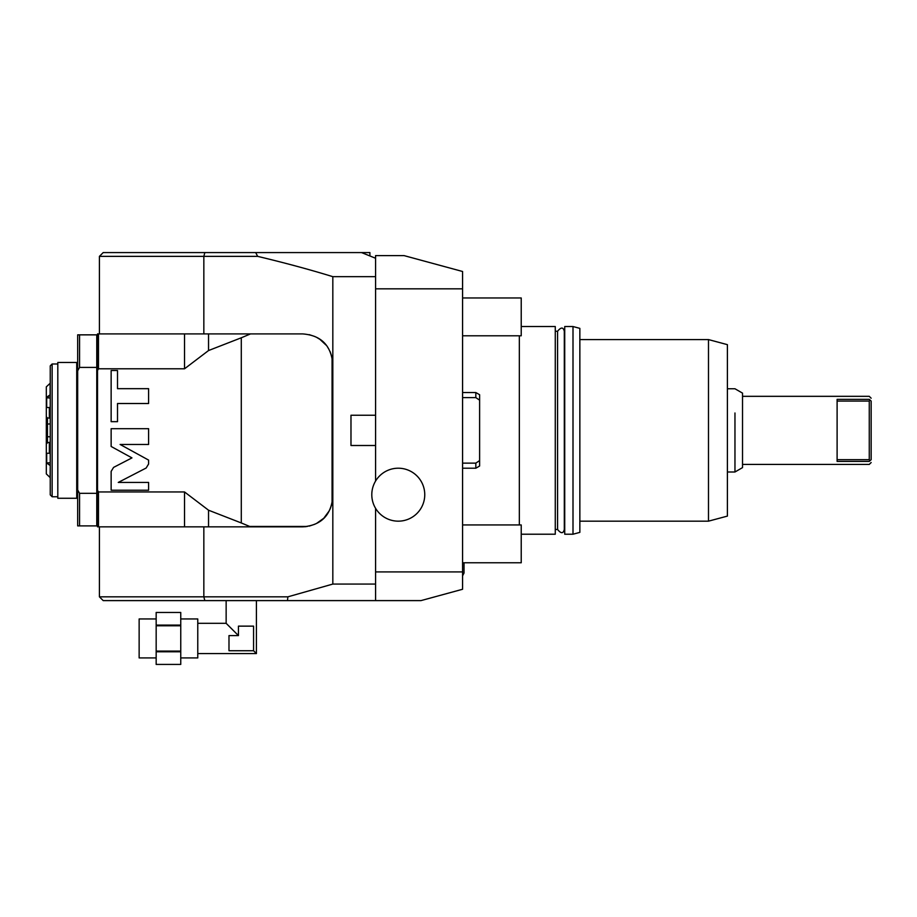 <?xml version="1.0" encoding="UTF-8"?>
<svg xmlns="http://www.w3.org/2000/svg" width="917" height="917" viewBox="0 0 917 917"><rect width="100%" height="100%" fill="white"/><g stroke="black" fill="none" stroke-linecap="round" stroke-linejoin="round"><path stroke-width="1.38" d="M375.58 508.327L375.58 600.612L420.972 600.612L462.581 589.264L462.581 271.489L404.03 255.602L375.58 255.602L375.58 481.047M462.581 288.832L375.58 288.832M375.58 258.25L361.527 252.576C372.749 257.104 372.749 257.104 361.527 252.576L255.694 252.576L257.643 256.359C285.004 262.892 310.061 269.667 332.825 276.67L332.825 584.072L375.58 584.072M332.825 276.67L375.58 276.67M332.825 584.072L287.881 596.829L99.414 596.829L99.414 526.839M375.58 600.612L287.468 600.612L287.881 596.829M287.468 600.612L103.197 600.612L99.414 596.829M361.527 252.576L369.906 252.576L369.906 255.958M255.694 252.576L103.197 252.576L99.414 256.359L99.414 333.903M184.535 526.839L184.535 491.959L98.474 491.959L97.523 490.251L97.523 333.903L302.564 333.903C321.053 335.29 331.14 345.377 332.825 364.175M257.643 256.359L99.414 256.359M309.178 334.636L314.921 336.539L309.178 334.636M316.766 337.445L319.712 339.233L316.766 337.445M324.641 343.474L319.964 339.405L326.062 345.101M327.678 347.279L328.767 349.022M332.034 503.467L330.086 509.153L332.069 503.295L332.069 357.447L330.074 351.555L332.034 357.286M250.524 333.903L241.286 337.788L241.286 522.954L249.699 526.461L307.333 526.461M309.27 526.083L314.898 524.215L309.27 526.083M316.64 523.366L323.426 518.506L316.64 523.366M329.272 510.803L323.999 517.945L326.647 514.895M327.678 513.451L328.469 512.225M208.537 333.903L208.537 350.546L241.286 337.788M184.535 333.903L184.535 368.794L98.474 368.794L97.523 370.491M184.535 368.794L208.537 350.546M241.286 522.954L208.537 510.207L184.535 491.959M113.582 467.395L111.14 471.395L111.14 490.228L148.6 490.228L148.6 482.434L118.259 482.434L146.158 468.014L148.6 464.002L148.6 460.093L120.116 444.458L148.6 444.458L148.6 428.697L111.14 428.697L111.14 446.464L131.956 457.892L113.582 467.395M117.514 403.514L148.6 403.514L148.6 388.67L117.514 388.67L117.514 370.514L111.14 370.514L111.14 421.66L117.514 421.66L117.514 403.514M204.835 600.612L203.838 596.829L203.838 526.839L97.523 526.839L97.523 490.251M98.474 526.839L98.474 491.959M203.838 526.839L302.564 526.839C321.053 525.452 331.14 515.365 332.825 496.578M208.537 526.839L208.537 510.207M306.118 526.633L302.564 526.839M98.474 333.903L98.474 368.794M96.766 356.232L97.523 356.232M96.766 504.522L97.523 504.522M79.561 334.854L96.766 334.854L96.766 493.323L79.561 493.323L77.67 489.976L77.67 370.777L79.561 367.419L79.561 334.854L77.67 334.854L77.67 370.777M77.67 489.976L77.67 525.899L96.766 525.899L96.766 493.323M96.766 367.419L79.561 367.419M79.561 525.899L79.561 493.323M77.67 498.275L57.805 498.275L57.805 362.467L77.67 362.467M76.719 498.275L76.719 362.467M57.805 363.98L52.131 363.98L52.131 496.762L57.805 496.762M52.131 496.762L50.24 494.871L50.24 365.872L52.131 363.98M50.24 383.203L46.32 386.836L46.32 397.474L46.32 386.836M50.24 466.008L50.103 477.539L46.32 473.906L46.32 397.462L50.24 394.734M50.24 407.561L46.698 407.48L46.698 397.726L50.24 395.273M50.24 442.212L47.455 442.739L47.455 418.014L49.346 418.014L49.346 407.48M49.346 418.014L50.24 418.53M50.24 465.469L46.698 463.028L46.698 453.262L49.346 453.262L49.346 442.739M49.346 453.262L50.24 453.193M46.32 407.893L46.32 417.063M46.698 417.155L47.455 418.014M46.32 452.838L46.32 443.679M50.24 436.824L46.32 436.641L46.32 452.792M46.32 407.95L46.32 424.113L50.24 423.929M50.103 465.469L46.698 463.028M47.455 442.739L46.698 443.599M46.32 400.867L46.32 459.875M462.581 571.921L375.58 571.921M398.276 468.209A26.478 26.478 0 0 1 424.754 494.687A26.478 26.478 0 0 1 398.276 521.165A26.478 26.478 0 0 1 371.798 494.687A26.478 26.478 0 0 1 398.276 468.209M519.331 524.948L519.331 335.794M521.223 326.532L555.266 326.532L555.266 534.221L521.223 534.221M564.723 529.487L564.31 529.487C563.267 533.728 561.021 533.728 557.582 529.487L557.582 331.255L555.266 331.255M564.31 529.487L564.31 331.255C563.267 327.025 561.021 327.025 557.582 331.255M564.723 326.532L564.723 534.221L572.999 534.221L572.999 326.532L564.723 326.532M572.999 326.532L579.853 328.366L579.853 532.376L572.999 534.221M708.486 339.577L727.399 344.654L727.399 516.099L708.486 521.165L708.486 339.577L579.853 339.577M734.964 412.982L734.964 447.76M734.964 449.399L734.964 450.751M734.964 430.371L734.964 471.968L734.964 430.371M727.399 471.991L734.964 471.991L742.529 467.613L742.529 393.129L734.964 388.762L727.399 388.762M871.15 401.073C871.15 397.279 871.15 397.279 871.15 401.073C871.15 397.279 871.15 397.279 871.15 401.073L869.259 399.342L871.15 401.073L871.15 459.681L869.259 461.4C869.259 465.423 869.259 465.423 869.259 461.4L837.106 461.4L837.106 399.342L869.259 399.342C869.259 395.33 869.259 395.33 869.259 399.342L870.05 400.374M871.15 459.681C871.15 463.463 871.15 463.463 871.15 459.681C871.15 463.463 871.15 463.463 871.15 459.681L869.259 461.4L871.15 459.681M837.106 459.681L869.259 459.681L869.809 460.529M869.259 459.681L869.259 401.073L837.106 401.073M869.259 401.073L869.809 400.213M462.581 524.948L521.223 524.948L521.223 562.774L462.581 562.774M462.581 297.968L521.223 297.968L521.223 335.794L462.581 335.794M478.628 461.251L479.614 460.586L479.614 466.019L475.831 468.209L475.831 463.131L479.614 460.586L479.614 400.156L475.831 397.611L462.581 397.611M476.909 398.333L475.831 397.611L475.831 392.545L462.581 392.545M478.628 399.491L479.339 399.972M475.831 463.131L462.581 463.131M475.831 392.545L479.614 394.723L479.614 400.156M197.774 623.308L226.144 623.308L226.144 600.612M226.144 623.308L238.443 635.596L238.443 626.139L238.443 635.596L228.986 635.596L238.443 635.596M228.986 635.596L228.986 650.738L253.573 650.738L256.416 653.569L256.416 600.612M197.774 653.569L256.416 653.569M180.752 618.952L197.774 618.952L197.774 657.925L180.752 657.925M180.752 651.093L156.165 651.093L156.165 664.424L180.752 664.424L180.752 612.453L156.165 612.453L180.752 612.453M156.165 651.093L156.165 625.107L180.752 625.107M156.165 625.107L156.165 612.453M156.165 625.784L180.752 625.784M156.165 651.769L180.752 651.769M156.165 657.925L139.143 657.925L139.143 618.952L156.165 618.952M253.573 650.738L253.573 626.139L238.443 626.139M375.58 445.502L350.982 445.502L350.982 415.241L375.58 415.241M203.838 333.903L203.838 256.359L204.835 252.576M50.103 383.203L50.103 395.273M46.32 397.76L50.24 398.024M46.32 462.982L50.24 462.73M46.32 473.906L46.32 463.291M557.582 529.487L555.266 529.487M708.486 521.165L579.853 521.165M742.529 396.327L869.259 396.327L871.15 398.219M742.529 464.426L869.259 464.426L871.15 462.535M462.581 575.807L464.025 573.045L464.025 562.774M475.831 468.209L462.581 468.209M156.165 664.424L180.752 664.424"/></g></svg>
